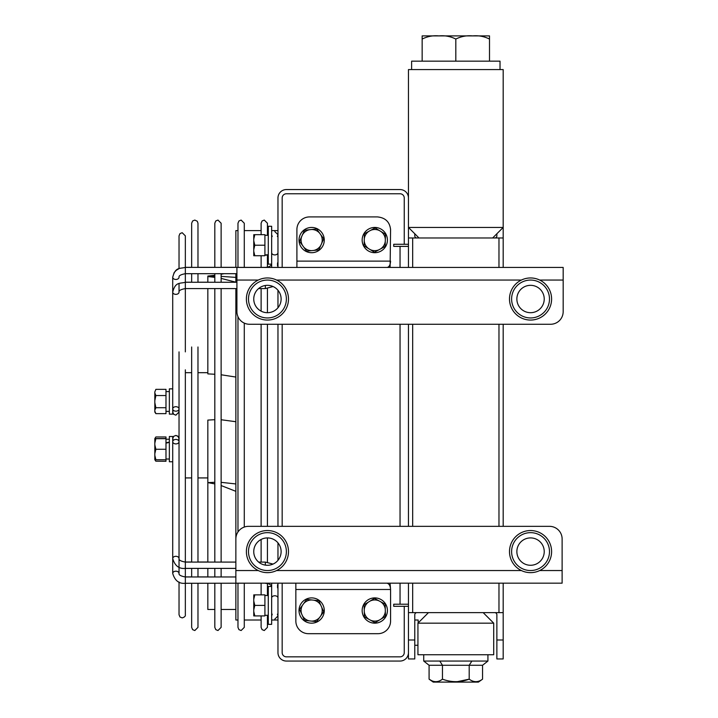 <?xml version="1.0" encoding="UTF-8"?>
<svg xmlns="http://www.w3.org/2000/svg" width="718" height="718" viewBox="0 0 718 718"><rect width="100%" height="100%" fill="white"/><g stroke="black" fill="none" stroke-linecap="round" stroke-linejoin="round"><path stroke-width="1.08" d="M418.989 237.972L408.461 227.444L503.183 227.444L503.183 267.437M494.765 237.972A2.109 2.109 0 0 0 496.874 235.863L496.874 233.763M414.78 233.763L414.78 235.863A2.109 2.109 0 0 0 416.889 237.972M416.889 612.642A2.109 2.109 0 0 0 414.78 614.743L414.78 658.945L408.461 658.945L408.461 583.169M503.183 583.169L503.183 658.945L496.874 658.945L496.874 614.743A2.109 2.109 0 0 0 494.765 612.642M408.461 639.998L414.78 639.998M496.874 639.998L503.183 639.998M503.183 324.267L503.183 526.339M498.974 267.437L498.974 237.972L412.671 237.972L412.671 267.437M503.183 612.642L408.461 612.642M408.461 526.339L408.461 324.267M408.461 267.437L408.461 237.972L412.671 237.972M498.974 237.972L503.183 237.972M493.715 623.161L417.939 623.161L417.939 654.735L493.715 654.735L493.715 623.161L483.187 612.642M408.461 237.972L408.461 69.574L503.183 69.574L503.183 227.444L492.665 237.972M422.148 39.059C427.497 36.385 433.107 35.326 438.985 35.9L422.148 35.9L422.148 61.156M411.62 69.574L411.62 61.156L500.024 61.156L500.024 69.574M489.505 39.059L489.505 35.9L472.659 35.9C478.52 35.326 484.129 36.376 489.505 39.059L489.505 61.156M455.822 39.059C461.144 36.385 466.754 35.335 472.659 35.9L438.985 35.9C444.882 35.335 450.5 36.385 455.822 39.059L455.822 61.156M457.294 681.669L469.195 679.165C473.674 682.486 478.125 682.486 482.559 679.165L478.412 682.1L433.241 682.1L429.086 679.165L429.086 665.263L423.728 661.054L423.728 654.735M482.559 679.165L482.559 665.263L469.195 665.263L469.195 679.165C460.328 682.486 451.416 682.486 442.459 679.165C438.994 681.831 435.431 682.36 431.787 680.754L429.086 679.165M482.559 665.263L487.926 661.054L423.728 661.054M471.879 661.054L469.195 665.263L429.086 665.263M442.459 679.165L442.459 665.263L439.775 661.054M454.359 681.669L455.822 681.696M408.461 197.98A8.419 8.419 0 0 0 400.043 189.561L286.383 189.561A8.419 8.419 0 0 0 277.965 197.98L277.965 267.437M400.043 193.77L286.383 193.77A4.209 4.209 0 0 0 282.174 197.98L282.174 267.437L282.174 197.98A4.209 4.209 0 0 1 286.383 193.77L400.043 193.77A4.209 4.209 0 0 1 404.252 197.98L404.252 244.282L404.252 197.98A4.209 4.209 0 0 0 400.043 193.77M277.965 290.269L277.965 307.753M277.965 324.267L277.965 526.339M277.965 542.853L277.965 560.336M277.965 583.169L277.965 652.635A8.419 8.419 0 0 0 286.383 661.054L400.043 661.054A8.419 8.419 0 0 0 408.461 652.635M282.174 324.267L282.174 526.339L282.174 324.267M282.174 583.169L282.174 652.635A4.209 4.209 0 0 0 286.383 656.844L400.043 656.844A4.209 4.209 0 0 0 404.252 652.635L404.252 606.324L404.252 652.635A4.209 4.209 0 0 1 400.043 656.844L286.383 656.844A4.209 4.209 0 0 1 282.174 652.635L282.174 583.169M408.461 606.324L393.733 606.324L393.733 604.215L393.733 606.324M408.461 244.282L393.733 244.282L393.733 246.391L393.733 244.282M408.461 604.215L393.733 604.215M393.733 246.391L408.461 246.391M235.863 267.383L235.863 230.604L237.972 230.604L237.972 223.235L237.972 267.383M237.972 223.235L238.932 220.964L241.122 220.076L244.282 223.235L244.282 230.604L261.119 230.604M261.119 234.687L261.119 223.235L262.079 220.964L264.278 220.076L267.437 223.235L267.437 230.604L268.281 230.604M271.646 230.604L277.965 230.604M235.863 583.276L235.863 620.002L237.972 620.002L237.972 627.37L238.932 629.641L241.122 630.53L244.282 627.37L244.282 583.276M244.282 620.002L261.119 620.002M261.119 615.918L261.119 627.37L262.079 629.641L264.278 630.53L267.437 627.37L267.437 620.002L268.281 620.002M271.646 620.002L277.965 620.002M258.265 570.541L235.863 570.541L235.863 538.967A12.628 12.628 0 0 1 248.491 526.339L549.494 526.339A12.628 12.628 0 0 1 562.122 538.967L562.122 583.169L235.863 583.169L235.863 568.396L185.343 568.396C179.069 569.078 174.86 565.793 172.715 558.541L172.715 441.678A3.159 2.235 180 0 0 175.874 443.912A3.159 2.235 180 0 0 179.033 441.678A3.159 2.235 180 0 0 175.874 439.452A3.159 2.235 180 0 0 172.715 441.678A3.159 2.235 180 0 1 175.874 439.452A3.159 2.235 180 0 1 179.033 441.678M185.343 369.833L185.343 562.086L235.863 562.086L235.863 288.582M235.863 282.264L235.863 273.693M207.834 288.582L207.834 373.89L214.817 374.249M221.126 374.769L235.863 377.058M235.863 421.717L221.126 419.743M214.817 419.689L207.834 420.093L207.834 482.622L214.817 483.896M214.817 276.349L207.834 276.547L207.834 282.264M214.817 275.272L207.834 276.053L207.834 276.547L214.817 277.345M221.126 278.396L235.863 282.183M235.863 277.381L221.126 276.376M221.126 485.547L235.863 491.327M235.863 483.95L221.126 482.334M214.817 482.299L207.834 482.622L207.834 562.086M214.817 609.483L207.834 609.483L207.834 583.276M207.834 576.967L207.834 568.396M235.863 609.474L221.126 609.483M221.126 282.264L221.126 273.693L221.126 274.258L224.07 273.693M172.715 292.064L172.715 414.124L169.349 414.124L169.349 388.86L172.715 388.86M179.033 268.622L176.224 270.327L174.124 272.625L172.715 277.184L172.715 408.937A3.159 2.235 -0 0 0 175.874 411.172A3.159 2.235 -0 0 0 179.033 408.937A3.159 2.235 180 0 1 175.874 411.172A3.159 2.235 180 0 1 172.715 408.937A3.159 2.235 180 0 1 175.874 406.702A3.159 2.235 180 0 1 179.033 408.937M172.715 277.238L172.715 292.118A3.159 2.235 -0 0 0 175.874 294.353A3.159 2.235 -0 0 0 179.033 292.118C178.692 290.602 180.801 289.426 185.343 288.582L185.343 273.693C180.801 274.536 178.692 275.721 179.033 277.238A3.159 2.235 -0 0 1 175.874 279.464A3.159 2.235 -0 0 1 172.715 277.238C175.443 266.647 179.85 268.909 185.343 267.383L185.343 273.693L236.913 273.693M271.646 252.682A3.159 2.235 -0 0 0 274.806 254.917A3.159 2.235 -0 0 0 277.965 252.682A3.159 2.235 -0 0 1 274.806 254.917A3.159 2.235 -0 0 1 271.646 252.682M277.543 262.976L277.543 263.721A3.159 2.235 180 0 1 277.965 264.834A3.159 2.235 180 0 1 277.543 265.956L277.543 262.976A3.159 2.235 -0 0 0 277.965 261.864M271.646 264.152L268.281 264.152L268.281 226.269L271.646 226.269L271.646 267.437M277.965 597.986A3.159 2.235 180 0 0 274.806 595.76A3.159 2.235 180 0 0 271.646 597.986A3.159 2.235 -0 0 1 274.806 595.76A3.159 2.235 -0 0 1 277.965 597.986M277.965 588.814A3.159 2.235 180 0 0 277.543 587.701L277.543 584.721A3.159 2.235 -0 0 1 277.965 585.834A3.159 2.235 -0 0 1 277.543 586.947L277.543 587.701M271.646 586.453L268.281 586.453L268.281 624.346L271.646 624.346L271.646 583.169M235.863 576.967L185.343 576.967C180.801 576.123 178.692 574.938 179.033 573.422A3.159 2.235 180 0 0 175.874 571.187A3.159 2.235 180 0 0 172.715 573.422L172.715 459.367L172.715 461.755L169.349 461.755L169.349 436.49L172.715 436.49L172.715 459.367M172.715 558.487L172.715 461.755M154.828 459.655L155.878 459.726L154.828 455.383L154.828 459.691L155.797 461.18L154.98 459.682M154.989 438.563L155.878 436.966L165.984 436.966L165.984 459.726L155.878 459.726M154.828 453.623L155.878 449.28L154.828 444.864L154.828 455.383M165.984 449.28L155.878 449.28M165.984 438.519L154.828 438.581L154.828 443.087L155.878 438.68L154.828 438.608M165.984 438.68L155.878 438.68M154.828 443.087L154.828 444.864M165.984 442.791L169.349 442.108M169.349 442.423L165.984 443.123M165.984 459.726L165.984 461.261L155.797 461.18M155.878 436.966L154.828 438.581M172.715 436.481L169.349 436.481M154.828 400.608L155.878 395.555L154.828 392.97L154.828 410.175L155.878 407.707L154.828 402.645M155.878 389.344L154.828 391.929L155.878 389.344L165.984 389.344L165.984 413.649L155.878 413.649L154.828 412.069L154.828 410.175M154.828 391.929L154.828 392.97M165.984 395.555L155.878 395.555M165.984 407.707L155.878 407.707M155.878 413.649L154.828 411.172M386.787 583.169C389.066 583.572 390.332 585.673 390.574 589.487L390.062 583.169M295.852 589.487L295.852 621.061A12.628 12.628 0 0 0 308.48 633.689L377.946 633.689A12.628 12.628 0 0 0 390.574 621.061L390.574 589.487L295.852 589.487L295.852 583.169M563.172 267.437L563.172 311.639A12.628 12.628 0 0 1 550.544 324.267L249.55 324.267A12.628 12.628 0 0 1 236.913 311.639L236.913 267.437L563.172 267.437M296.902 267.437L296.902 229.554A12.628 12.628 0 0 1 309.539 216.917L377.48 216.917C385.378 217.725 389.739 221.934 390.574 229.554L390.107 267.437M296.902 261.119L390.574 261.119C390.35 264.933 389.192 267.033 387.101 267.437M527.111 572.363A21.046 21.046 0 0 1 509.78 548.157A21.046 21.046 0 0 1 533.986 530.826A21.046 21.046 0 0 1 551.316 555.032A21.046 21.046 0 0 1 527.111 572.363A21.046 21.046 0 0 0 551.316 555.032A21.046 21.046 0 0 0 533.986 530.826M528.313 565.093A13.678 13.678 0 0 0 544.047 553.829A13.678 13.678 0 0 0 532.783 538.096A13.678 13.678 0 0 0 517.05 549.36A13.678 13.678 0 0 0 528.313 565.093M264.233 572.399A21.046 21.046 0 0 1 246.633 548.39A21.046 21.046 0 0 1 270.65 530.79A21.046 21.046 0 0 1 288.241 554.808A21.046 21.046 0 0 1 264.233 572.399A21.046 21.046 0 0 0 288.241 554.808A21.046 21.046 0 0 0 270.65 530.79M265.355 565.12A13.678 13.678 0 0 0 280.962 553.686A13.678 13.678 0 0 0 269.519 538.078A13.678 13.678 0 0 0 253.912 549.512A13.678 13.678 0 0 0 265.355 565.12L265.337 562.086L258.651 562.086M311.702 599.961L306.676 599.44L303.714 603.533A10.573 10.573 0 0 1 311.702 599.961L313.739 600.167A10.573 10.573 0 0 1 320.829 605.301L318.765 600.688L313.739 600.167M302.52 605.193L299.55 609.286L301.614 613.899A10.573 10.573 0 0 1 302.52 605.193L303.714 603.533M320.829 605.301L321.664 607.168A10.573 10.573 0 0 1 320.766 615.873L323.728 611.781L321.664 607.168M320.766 615.873L319.564 617.534A10.573 10.573 0 0 1 311.576 621.106L316.602 621.626L319.564 617.534M311.576 621.106L309.539 620.899A10.573 10.573 0 0 1 302.449 615.766L304.513 620.379L309.539 620.899M302.449 615.766L301.614 613.899M318.074 621.402A12.628 12.628 0 0 1 300.77 616.968A12.628 12.628 0 0 1 305.204 599.665A12.628 12.628 0 0 1 322.508 604.098A12.628 12.628 0 0 1 318.074 621.402M368.433 602.088L364.116 604.718L364.241 609.77A10.573 10.573 0 0 1 368.433 602.088L370.174 601.02A10.573 10.573 0 0 1 378.924 600.804L374.491 598.381L370.174 601.02M364.286 611.817L364.412 616.87L368.855 619.284A10.573 10.573 0 0 1 364.286 611.817L364.241 609.77M378.924 600.804L380.719 601.783A10.573 10.573 0 0 1 385.279 609.25L385.162 604.197L380.719 601.783M385.279 609.25L385.333 611.296A10.573 10.573 0 0 1 381.141 618.988L385.458 616.349L385.333 611.296M381.141 618.988L379.4 620.047A10.573 10.573 0 0 1 370.65 620.262L375.083 622.685L379.4 620.047M370.65 620.262L368.855 619.284M386.49 615.281A12.628 12.628 0 0 1 370.039 622.237A12.628 12.628 0 0 1 363.084 605.786A12.628 12.628 0 0 1 379.535 598.83A12.628 12.628 0 0 1 386.49 615.281M418.145 622.955L418.145 620.002L414.78 620.002M253.759 609.779L254.809 605.4L253.759 601.02L253.759 615.918L254.809 615.918L253.759 611.548M254.809 594.872L253.759 594.872L253.759 599.252L254.809 594.872L264.915 594.872L264.915 615.918L254.809 615.918M253.759 599.252L253.759 601.02M264.915 605.4L254.809 605.4M264.915 254.935L268.281 254.728M268.281 254.836L264.915 255.007M254.809 234.687L253.759 234.687L253.759 239.067L254.809 234.687L264.915 234.687L264.915 255.734L254.809 255.734L253.759 251.354L253.759 255.734L254.809 255.734M253.759 239.067L253.759 249.586L254.809 245.206L253.759 240.835M264.915 245.206L254.809 245.206M253.759 249.586L253.759 251.354M319.564 233.072L316.602 228.979L311.576 229.5A10.573 10.573 0 0 1 319.564 233.072L320.766 234.732A10.573 10.573 0 0 1 321.664 243.438L323.728 238.825L320.766 234.732M309.539 229.706L304.513 230.227L302.449 234.84A10.573 10.573 0 0 1 309.539 229.706L311.576 229.5M321.664 243.438L320.829 245.305A10.573 10.573 0 0 1 313.739 250.438L318.765 249.918L320.829 245.305M313.739 250.438L311.702 250.645A10.573 10.573 0 0 1 303.714 247.073L306.676 251.165L311.702 250.645M303.714 247.073L302.52 245.421A10.573 10.573 0 0 1 301.614 236.707L299.55 241.32L302.52 245.421M301.614 236.707L302.449 234.84M307.825 252.117A12.628 12.628 0 0 1 299.603 236.258A12.628 12.628 0 0 1 315.453 228.037A12.628 12.628 0 0 1 323.683 243.887A12.628 12.628 0 0 1 307.825 252.117M385.333 239.309L385.458 234.256L381.141 231.627A10.573 10.573 0 0 1 385.333 239.309L385.279 241.356A10.573 10.573 0 0 1 380.719 248.823L385.162 246.409L385.279 241.356M379.4 230.559L375.083 227.929L370.65 230.343A10.573 10.573 0 0 1 379.4 230.559L381.141 231.627M380.719 248.823L378.924 249.801A10.573 10.573 0 0 1 370.174 249.586L374.491 252.224L378.924 249.801M370.174 249.586L368.433 248.527A10.573 10.573 0 0 1 364.241 240.835L364.116 245.888L368.433 248.527M364.241 240.835L364.286 238.798A10.573 10.573 0 0 1 368.855 231.322L364.412 233.745L364.286 238.798M368.855 231.322L370.65 230.343M364.457 247.342A12.628 12.628 0 0 1 367.526 229.742A12.628 12.628 0 0 1 385.117 232.811A12.628 12.628 0 0 1 382.048 250.403A12.628 12.628 0 0 1 364.457 247.342M270.65 319.815A21.046 21.046 0 0 1 246.633 302.215A21.046 21.046 0 0 1 264.233 278.207A21.046 21.046 0 0 1 288.241 295.798A21.046 21.046 0 0 1 270.65 319.815A21.046 21.046 0 0 0 288.241 295.798A21.046 21.046 0 0 0 264.233 278.207M269.519 312.536A13.678 13.678 0 0 0 280.962 296.929A13.678 13.678 0 0 0 265.355 285.486A13.678 13.678 0 0 0 253.912 301.093A13.678 13.678 0 0 0 269.519 312.536M533.986 319.779A21.046 21.046 0 0 1 509.78 302.449A21.046 21.046 0 0 1 527.111 278.243A21.046 21.046 0 0 1 551.316 295.574A21.046 21.046 0 0 1 533.986 319.779A21.046 21.046 0 0 0 551.316 295.574A21.046 21.046 0 0 0 527.111 278.243M532.783 312.51A13.678 13.678 0 0 0 544.047 296.776A13.678 13.678 0 0 0 528.313 285.513A13.678 13.678 0 0 0 517.05 301.246A13.678 13.678 0 0 0 532.783 312.51M412.671 324.267L412.671 526.339M412.671 583.169L412.671 612.642M498.974 612.642L498.974 583.169M498.974 526.339L498.974 324.267M400.043 246.391L400.043 267.437M400.043 324.267L400.043 526.339M400.043 583.169L400.043 604.215M271.646 263.838C271.305 265.893 269.205 267.078 265.337 267.383L265.337 267.437M277.884 264.341A3.159 2.235 -0 0 0 277.965 263.838M265.337 285.495L265.337 288.582L258.579 288.582M172.715 558.541A3.159 2.235 180 0 1 175.874 556.306A3.159 2.235 180 0 1 179.033 558.541C178.692 560.058 180.801 561.243 185.343 562.086L185.343 583.276C179.069 583.958 174.86 580.674 172.715 573.422M277.929 586.139L277.965 586.812A3.159 2.235 180 0 0 277.884 586.328M265.337 583.169L185.343 583.276L185.343 614.743C185.612 616.134 184.562 617.184 182.192 617.902L179.994 617.013L179.033 614.743L179.033 581.984M562.122 570.541L539.721 570.541M521.376 570.541L276.609 570.541M236.913 280.065L258.265 280.065M276.609 280.065L521.376 280.065M539.721 280.065L563.172 280.065M533.645 532.909A18.946 18.946 0 0 0 511.862 548.507A18.946 18.946 0 0 0 527.452 570.289A18.946 18.946 0 0 0 549.234 554.691A18.946 18.946 0 0 0 533.645 532.909M270.327 532.873A18.946 18.946 0 0 0 248.715 548.714A18.946 18.946 0 0 0 264.547 570.316A18.946 18.946 0 0 0 286.159 554.484A18.946 18.946 0 0 0 270.327 532.873M264.547 280.289A18.946 18.946 0 0 0 248.715 301.901A18.946 18.946 0 0 0 270.327 317.733A18.946 18.946 0 0 0 286.159 296.121A18.946 18.946 0 0 0 264.547 280.289M527.452 280.325A18.946 18.946 0 0 0 511.862 302.107A18.946 18.946 0 0 0 533.645 317.697A18.946 18.946 0 0 0 549.234 295.915A18.946 18.946 0 0 0 527.452 280.325M428.458 612.642L417.939 623.161M487.926 661.054L487.926 654.735M185.343 372.678L191.661 372.678M197.98 372.678L207.834 372.678M185.343 477.928L191.661 477.928M197.98 477.928L207.834 477.928M207.834 282.21L197.98 282.21M191.661 282.21L185.343 282.21M235.863 267.329L221.126 267.329M214.817 267.329L197.98 267.329M191.661 267.329L185.343 267.329M265.337 267.383L185.343 267.383L185.343 259.019M277.965 263.847L277.929 264.529M271.646 234.714L272.212 236.527M274.806 231.564L277.965 234.669L277.39 236.527M236.913 282.264L185.343 282.264L185.343 273.693M172.715 292.118C175.443 281.537 179.85 283.798 185.343 282.264M236.913 288.582L185.343 288.582L185.343 351.883L185.343 288.582M273.082 286.545L265.337 288.582M173.28 410.211L172.715 412.015L173.675 414.286L175.874 415.175L179.033 412.015L178.468 410.211M273.019 564.088L265.337 562.086M271.646 615.954L272.212 614.15M274.806 619.113L277.965 616.008L277.399 614.15M271.646 586.821C271.305 584.766 269.196 583.581 265.337 583.276M173.289 440.403L172.715 438.599L173.675 436.329L175.874 435.44C178.432 436.445 179.491 437.495 179.033 438.599L178.468 440.403M207.834 576.913L197.98 576.913M191.661 576.913L185.343 576.913M207.834 562.023L197.98 562.023M191.661 562.023L185.343 562.023M172.715 438.59L173.675 436.32L175.874 435.431L177.884 436.158L179.033 438.59M191.661 346.991L191.661 562.086M191.661 282.264L191.661 273.693L191.661 282.264M191.661 223.235L191.661 267.383L191.661 223.235L192.621 220.964L194.82 220.076L197.279 221.261L197.98 223.235L197.98 267.383L197.98 223.235M197.98 583.276L197.98 627.37L194.82 630.53L192.621 629.641L191.661 627.37L191.661 583.276M191.661 568.396L191.661 576.967M197.98 346.991L197.98 562.086M197.98 568.396L197.98 576.967M197.98 282.264L197.98 273.693L197.98 282.264M179.033 283.565L179.033 292.118M179.033 235.863L179.033 268.676L179.033 235.863L179.994 233.592L182.192 232.704L185.343 235.863L185.343 267.383M179.033 351.883L179.033 573.422M214.817 562.086L214.817 288.582M214.817 282.264L214.817 273.693M214.817 267.383L214.817 223.235L215.777 220.964L217.976 220.076L221.126 223.235L221.126 267.383L221.126 223.235M221.126 583.276L221.126 627.37L217.976 630.53L215.777 629.641L214.817 627.37L214.817 583.276M214.817 568.396L214.817 576.967M221.126 288.582L221.126 562.086M221.126 568.396L221.126 576.967M261.119 526.339L261.119 324.267M261.119 311.145L261.119 288.582M261.119 267.383L261.119 255.734M261.119 539.46L261.119 562.086M261.119 583.276L261.119 594.872M267.437 627.37L267.437 615.29M267.437 324.267L267.437 526.339M267.437 537.917L267.437 562.221M267.437 583.501L267.437 595.509M267.437 312.689L267.437 288.448M267.437 267.159L267.437 255.105M267.437 235.316L267.437 223.235M237.972 531.984L237.972 316.692M237.972 583.276L237.972 627.37M244.282 323.118L244.282 527.057M244.282 267.383L244.282 223.235M169.349 439.228L165.984 439.228L169.349 439.219M169.349 459.017L165.984 459.017M169.349 391.588L165.984 391.588L169.349 391.597M169.349 411.387L165.984 411.387M172.715 388.869L169.349 388.869M414.78 645.267L417.939 645.267M268.281 615.29L264.915 615.29M268.281 595.509L264.915 595.509M268.281 235.316L264.915 235.316M268.281 255.105L264.915 255.105"/></g></svg>
